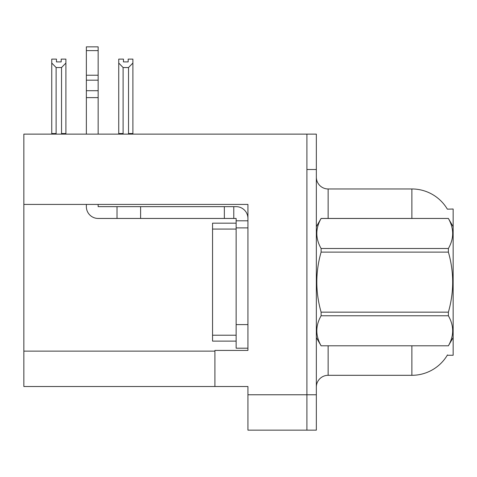 <?xml version="1.0" encoding="UTF-8"?>
<svg xmlns="http://www.w3.org/2000/svg" width="477" height="477" viewBox="0 0 477 477"><rect width="100%" height="100%" fill="white"/><g stroke="black" fill="none" stroke-linecap="round" stroke-linejoin="round"><path stroke-width="0.72" d="M23.85 204.418L247.933 204.418L247.933 350.422L214.912 350.422L214.912 386.513L23.85 386.513L23.85 134.126L306.908 134.126L306.908 430.153L247.933 430.153L247.933 394.771L306.908 394.771L306.908 430.153L316.34 430.153L316.34 394.771L306.908 394.771L306.908 169.508L316.34 169.508L316.34 394.771M214.912 386.513L247.933 386.513L247.933 394.771M447.36 209.164A41.278 41.278 0 0 0 411.872 188.964A41.278 41.278 0 0 1 447.36 209.164L453.15 209.015L453.15 355.258L447.271 355.258L447.48 354.906A41.278 41.278 0 0 1 411.872 375.31A41.278 41.278 0 0 0 447.271 355.258M328.134 345.825L328.134 375.31A11.794 11.794 0 0 0 316.34 387.103A11.794 11.794 0 0 1 328.134 375.31L411.872 375.31L411.872 345.825M411.872 218.448L411.872 188.964A41.278 41.278 0 0 1 447.271 209.015A41.278 41.278 0 0 0 411.872 188.964L328.134 188.964A11.794 11.794 0 0 1 316.34 177.17A11.794 11.794 0 0 0 328.134 188.964L328.134 218.448M306.908 134.126L316.34 134.126L316.34 169.508M129.106 134.126L128.528 133.536L128.528 67.537L123.108 67.537L118.737 63.036L118.737 59.112L123.46 59.112L123.46 61.909L128.176 61.909L123.46 61.909M128.176 61.909L128.176 59.112L132.892 59.112L132.892 63.036L128.528 67.537M128.528 133.536L132.892 133.536L132.892 134.126L132.892 63.036M123.108 67.537L123.108 133.536L122.523 134.126M118.737 133.536L118.737 63.036L118.737 133.536L123.108 133.536M61.187 61.909L56.465 61.909L61.187 61.909L61.187 59.112L65.904 59.112L65.904 63.036L61.539 67.537L56.119 67.537L56.119 133.536L51.749 133.536L51.749 134.126M56.119 67.537L51.749 63.036L51.749 59.112L56.465 59.112L56.465 61.909M56.119 133.536L55.535 134.126M51.749 63.036L51.749 133.536M65.904 63.036L65.904 133.536L61.539 133.536L61.539 67.537M62.117 134.126L61.539 133.536M65.904 133.536L65.904 134.126M86.361 204.418L86.361 206.654A11.794 11.794 0 0 0 98.155 218.448L117.02 218.448L117.02 206.654L236.139 206.654A11.794 11.794 0 0 1 247.933 218.454M236.139 348.186L247.933 348.186L236.139 348.186L236.139 218.448L233.778 218.448L233.778 206.654M247.933 220.809L236.139 220.809M247.933 227.887L236.139 227.887L236.139 223.17L212.551 223.17L212.551 341.109L236.139 341.109M117.02 218.448L224.345 218.448L224.345 206.654M233.778 218.448L224.345 218.448M98.155 204.418L98.155 206.654L117.02 206.654M86.361 134.126L86.361 97.618L98.155 97.618L98.155 134.126M98.155 50.616L86.361 50.616L86.361 46.847L98.155 46.847L98.155 97.618M86.361 97.618L86.361 90.702L98.155 90.702M98.155 80.19L86.361 80.19L86.361 50.616M86.361 80.19L86.361 90.702M98.155 75.229L86.361 75.229M453.15 226.706L448.386 218.448L321.104 218.484C315.398 228.447 315.398 238.458 321.104 248.505L321.104 252.118C315.392 272.081 315.392 292.091 321.104 312.155L321.104 315.774C315.398 325.737 315.398 335.742 321.104 345.789L448.386 345.789C454.092 335.826 454.092 325.821 448.386 315.774L321.104 315.774M321.104 248.505L448.386 248.505C454.092 238.536 454.092 228.531 448.386 218.484M448.386 248.505L448.386 252.118L321.104 252.118M321.104 312.155L448.386 312.155C454.098 292.091 454.098 272.081 448.386 252.118M448.386 312.155L448.386 315.774M453.15 337.567L448.386 345.825M316.34 226.706L321.104 218.448L448.386 218.448M316.34 337.567L321.104 345.825M321.104 345.789L448.386 345.789M23.85 351.132L214.912 351.132M316.573 226.307A11.794 2.045 -0 0 1 316.34 225.901M247.933 324.598L236.139 324.598M140.608 218.448L140.608 206.654M212.551 335.212L236.139 335.212M212.551 229.067L236.139 229.067"/></g></svg>
